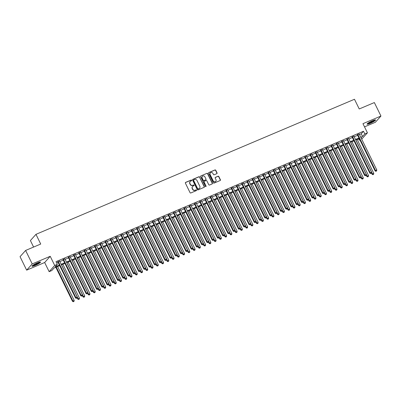 <?xml version="1.0" encoding="UTF-8"?>
<svg xmlns="http://www.w3.org/2000/svg" width="401" height="401" viewBox="0 0 401 401"><rect width="100%" height="100%" fill="white"/><g stroke="black" fill="none" stroke-linecap="round" stroke-linejoin="round"><path stroke-width="0.6" d="M191.668 180.275A0.416 0.386 41.8 0 0 191.127 180.054L185.643 182.38A0.596 0.551 41.8 0 0 185.387 183.127L190.054 192.655A0.596 0.551 41.8 0 0 190.831 192.966L196.31 190.64A0.416 0.386 41.8 0 0 196.49 190.114A0.416 0.386 41.8 0 0 195.949 189.899L195.237 190.199A1.905 1.769 41.8 0 1 192.761 189.207L192.37 188.415A1.905 1.769 41.8 0 1 193.192 186.019L193.899 185.718A0.416 0.386 41.8 0 0 194.079 185.192A0.416 0.386 41.8 0 0 193.538 184.976L192.826 185.277A1.905 1.769 41.8 0 1 190.345 184.285L189.959 183.493A1.905 1.769 41.8 0 1 190.781 181.097L191.488 180.796A0.416 0.386 41.8 0 0 191.668 180.275M191.528 180.776A0.416 0.386 41.8 0 0 190.976 180.224L185.493 182.55A0.596 0.551 41.8 0 0 185.392 182.605M196.35 190.62A0.416 0.386 41.8 0 0 195.798 190.069L195.237 190.199M193.939 185.698A0.416 0.386 41.8 0 0 193.387 185.147L192.826 185.277M372.509 120.736A4.737 0.702 153.9 0 0 367.085 124.13A4.737 0.702 153.9 0 0 370.163 123.358A4.737 0.702 153.9 0 0 375.587 119.964A4.737 0.702 153.9 0 0 372.509 120.736M37.438 262.83A4.737 0.702 153.9 0 0 32.015 266.224A4.737 0.702 153.9 0 0 35.093 265.452A4.737 0.702 153.9 0 0 40.521 262.059A4.737 0.702 153.9 0 0 37.438 262.83M216.801 173.673A0.596 0.551 41.8 0 0 217.056 172.926L215.748 170.255A0.596 0.551 41.8 0 0 214.976 169.944L208.886 172.525A0.596 0.551 41.8 0 0 208.63 173.272L213.297 182.796A0.596 0.551 41.8 0 0 214.074 183.107L220.159 180.525A0.596 0.551 41.8 0 0 220.415 179.778L218.836 176.55A0.596 0.551 41.8 0 0 218.059 176.239L215.452 177.342A0.596 0.551 41.8 0 0 215.197 178.094L215.984 179.693A1.594 1.479 41.8 0 1 215.788 181.342A1.594 1.479 41.8 0 1 213.222 180.866L210.149 174.59A1.594 1.479 41.8 0 1 210.34 172.946A1.594 1.479 41.8 0 1 212.911 173.422L213.422 174.465A0.596 0.551 41.8 0 0 214.194 174.776L216.801 173.673M359.441 134.541L361.236 133.779L363.491 131.257L364.81 133.954L367.436 132.841L361.692 139.132M25.614 250.45L32.215 263.933L26.651 270.149L20.05 256.67L25.614 250.45L40.722 244.044L35.97 234.339L354.479 99.263L359.236 108.967L374.349 102.561L380.95 116.039L362.95 123.673L367.436 132.841M26.651 270.149L44.656 262.515L50.22 256.299L32.215 263.933M50.22 256.299L54.706 265.462L57.338 264.349L55.082 266.871L59.378 265.046M363.491 131.257L56.015 261.652L57.338 264.349M199.703 177.057A0.596 0.551 41.8 0 0 198.931 176.746L192.841 179.327A0.596 0.551 41.8 0 0 192.585 180.074L197.252 189.603A0.596 0.551 41.8 0 0 198.029 189.914L204.114 187.332A0.596 0.551 41.8 0 0 204.37 186.58L199.553 177.222A0.596 0.551 41.8 0 0 198.781 176.916L192.691 179.498A0.596 0.551 41.8 0 0 192.59 179.553M200.866 175.924L206.951 173.342A0.596 0.551 41.8 0 1 207.728 173.653L212.395 183.182A0.596 0.551 41.8 0 1 212.139 183.929L209.533 185.031A0.596 0.551 41.8 0 1 208.756 184.721L206.866 180.861A0.596 0.551 41.8 0 0 206.089 180.55L204.36 181.282A0.596 0.551 41.8 0 0 204.104 182.029L206.074 186.054A0.416 0.386 41.8 0 1 206.024 186.485A0.416 0.386 41.8 0 1 205.352 186.36L200.605 176.676A0.596 0.551 41.8 0 1 200.866 175.924L206.951 173.342M364.514 126.866L375.386 122.255L380.95 116.039M59.629 261.136L57.834 261.898M64.887 258.906L63.092 259.668M70.14 256.68L68.345 257.442M75.398 254.45L73.604 255.211M80.656 252.219L78.857 252.981M85.909 249.993L84.115 250.75M91.167 247.763L89.373 248.525M96.42 245.532L94.626 246.294M101.679 243.307L99.884 244.064M106.932 241.076L105.137 241.838M112.19 238.846L110.395 239.608M117.448 236.615L115.648 237.377M122.701 234.39L120.907 235.151M127.959 232.159L126.165 232.921M133.212 229.928L131.418 230.69M138.47 227.703L136.676 228.465M143.723 225.472L141.929 226.234M148.982 223.242L147.187 224.004M154.24 221.016L152.44 221.778M159.493 218.786L157.698 219.547M164.751 216.555L162.956 217.317M170.004 214.329L168.209 215.091M175.262 212.099L173.468 212.861M180.515 209.868L178.721 210.63M185.773 207.643L183.979 208.405M191.031 205.412L189.232 206.174M196.284 203.182L194.49 203.944M201.543 200.956L199.748 201.718M206.796 198.726L205.001 199.487M212.054 196.495L210.259 197.257M217.312 194.269L215.512 195.026M222.565 192.039L220.771 192.801M227.823 189.808L226.024 190.57M233.076 187.583L231.282 188.34M238.334 185.352L236.54 186.114M243.587 183.122L241.793 183.884M248.846 180.891L247.051 181.653M254.104 178.666L252.304 179.427M259.357 176.435L257.562 177.197M264.615 174.204L262.815 174.966M269.868 171.979L268.074 172.741M275.126 169.748L273.332 170.51M280.379 167.518L278.585 168.28M285.637 165.292L283.843 166.054M290.895 163.062L289.096 163.824M296.149 160.831L294.354 161.593M301.407 158.606L299.607 159.367M306.66 156.375L304.865 157.137M311.918 154.144L310.123 154.906M317.171 151.919L315.376 152.681M322.429 149.688L320.635 150.45M327.687 147.458L325.888 148.22M332.94 145.232L331.146 145.994M338.198 143.002L336.399 143.764M343.451 140.771L341.657 141.533M348.71 138.545L346.915 139.302M353.963 136.315L352.168 137.077M56.651 262.946L58.055 262.349M59.854 261.587L63.313 260.124M65.107 259.362L68.571 257.893M70.365 257.131L73.824 255.663M75.619 254.901L79.082 253.437M80.877 252.675L84.335 251.206M86.13 250.445L89.593 248.976M91.388 248.214L94.847 246.75M96.646 245.988L100.105 244.52M101.899 243.758L105.363 242.289M107.157 241.527L110.616 240.064M112.41 239.302L115.874 237.833M117.668 237.071L121.127 235.603M122.922 234.841L126.385 233.372M128.18 232.615L131.638 231.146M133.438 230.385L136.896 228.916M138.691 228.154L142.155 226.685M143.949 225.928L147.408 224.46M149.202 223.698L152.666 222.229M154.46 221.467L157.919 219.999M159.718 219.237L163.177 217.773M164.971 217.011L168.43 215.543M170.23 214.781L173.688 213.312M175.483 212.55L178.946 211.086M180.741 210.325L184.199 208.856M185.994 208.094L189.457 206.625M191.252 205.863L194.711 204.4M196.51 203.638L199.969 202.169M201.763 201.407L205.222 199.939M207.021 199.177L210.48 197.713M212.274 196.951L215.738 195.482M217.532 194.721L220.991 193.252M222.786 192.49L226.249 191.026M228.044 190.264L231.502 188.796M233.302 188.034L236.76 186.565M238.555 185.803L242.014 184.34M243.813 183.578L247.272 182.109M249.066 181.347L252.53 179.879M254.324 179.117L257.783 177.648M259.577 176.891L263.041 175.422M264.835 174.661L268.294 173.192M270.094 172.43L273.552 170.961M275.347 170.204L278.805 168.736M280.605 167.974L284.063 166.505M285.858 165.743L289.322 164.275M291.116 163.513L294.575 162.049M296.369 161.287L299.833 159.819M301.627 159.057L305.086 157.588M306.885 156.826L310.344 155.362M312.138 154.601L315.597 153.132M317.397 152.37L320.855 150.901M322.65 150.139L326.113 148.676M327.908 147.914L331.366 146.445M333.161 145.683L336.624 144.215M338.419 143.453L341.878 141.989M343.677 141.227L347.136 139.759M348.93 138.997L352.389 137.528M354.188 136.766L357.647 135.302M359.221 134.084L357.426 134.846M35.97 234.339L30.406 240.555L33.594 247.066M359.897 139.894L359.246 140.17L359.757 139.603M358.614 138.876L359.246 140.17M59.674 265.652L54.03 268.043L51.774 270.565L49.148 271.678L54.706 265.462M44.656 262.515L49.148 271.678M360.765 137.232L362.554 136.475L364.81 133.954M61.173 264.284L64.631 262.815M66.431 262.059L69.889 260.59M71.684 259.828L75.147 258.359M76.942 257.597L80.4 256.129M82.195 255.372L85.659 253.903M87.453 253.141L90.912 251.673M92.711 250.911L96.17 249.442M97.964 248.68L101.423 247.216M103.222 246.455L106.681 244.986M108.476 244.224L111.939 242.755M113.734 241.993L117.192 240.53M118.987 239.768L122.45 238.299M124.245 237.537L127.703 236.069M129.503 235.307L132.962 233.843M134.756 233.081L138.215 231.613M140.014 230.851L143.473 229.382M145.267 228.62L148.731 227.156M150.525 226.395L153.984 224.926M155.778 224.164L159.242 222.695M161.037 221.933L164.495 220.47M166.295 219.708L169.753 218.239M171.548 217.477L175.006 216.009M176.806 215.247L180.265 213.783M182.059 213.021L185.523 211.553M187.317 210.791L190.776 209.322M192.57 208.56L196.034 207.091M197.828 206.335L201.287 204.866M203.086 204.104L206.545 202.635M208.34 201.873L211.798 200.405M213.598 199.648L217.056 198.179M218.851 197.417L222.314 195.949M224.109 195.187L227.567 193.718M229.362 192.956L232.826 191.493M234.62 190.731L238.079 189.262M239.878 188.5L243.337 187.031M245.131 186.27L248.595 184.806M250.389 184.044L253.848 182.575M255.643 181.813L259.106 180.345M260.901 179.583L264.359 178.119M266.154 177.357L269.617 175.889M271.412 175.127L274.87 173.658M276.67 172.896L280.129 171.433M281.923 170.671L285.387 169.202M287.181 168.44L290.64 166.971M292.434 166.209L295.898 164.746M297.692 163.984L301.151 162.515M302.945 161.753L306.409 160.285M308.204 159.523L311.662 158.059M313.462 157.297L316.92 155.829M318.715 155.067L322.178 153.598M323.973 152.836L327.432 151.367M329.226 150.611L332.69 149.142M334.484 148.38L337.943 146.911M339.737 146.149L343.201 144.681M344.995 143.924L348.454 142.455M350.253 141.693L353.712 140.225M355.507 139.463L358.97 137.994M361.156 138.039L361.502 137.653L361.06 137.839M359.266 138.601L355.802 140.069M354.008 140.831L350.549 142.295M348.75 143.057L345.291 144.525M343.497 145.287L340.038 146.756M338.238 147.518L334.78 148.982M332.985 149.743L329.522 151.212M327.727 151.974L324.269 153.443M322.474 154.205L319.011 155.668M317.216 156.43L313.757 157.899M311.958 158.661L308.499 160.129M306.705 160.891L303.246 162.36M301.447 163.117L297.988 164.585M296.194 165.347L292.73 166.816M290.936 167.578L287.477 169.047M285.682 169.803L282.219 171.272M280.424 172.034L276.966 173.503M275.166 174.265L271.708 175.733M269.913 176.495L266.454 177.959M264.655 178.721L261.196 180.189M259.402 180.951L255.938 182.42M254.144 183.182L250.685 184.645M248.891 185.407L245.427 186.876M243.633 187.638L240.174 189.107M238.374 189.868L234.916 191.332M233.121 192.094L229.663 193.563M227.863 194.325L224.405 195.793M222.61 196.555L219.146 198.019M217.352 198.781L213.893 200.249M212.099 201.011L208.635 202.48M206.841 203.242L203.382 204.705M201.583 205.467L198.124 206.936M196.33 207.698L192.866 209.167M191.071 209.929L187.613 211.392M185.818 212.154L182.355 213.623M180.56 214.385L177.102 215.853M175.307 216.615L171.844 218.084M170.049 218.841L166.59 220.309M164.791 221.071L161.332 222.54M159.538 223.302L156.074 224.771M154.28 225.527L150.821 226.996M149.027 227.758L145.563 229.227M143.769 229.989L140.31 231.457M138.515 232.219L135.052 233.683M133.257 234.445L129.799 235.913M127.999 236.675L124.541 238.144M122.746 238.906L119.282 240.369M117.488 241.131L114.029 242.6M112.235 243.362L108.771 244.831M106.977 245.592L103.518 247.056M101.724 247.818L98.26 249.287M96.466 250.049L93.007 251.517M91.207 252.279L87.749 253.743M85.954 254.505L82.491 255.973M80.696 256.735L77.238 258.204M75.443 258.966L71.979 260.429M70.185 261.191L66.726 262.66M64.932 263.422L61.468 264.891M361.236 133.779L362.554 136.475M190.114 181.608A1.905 1.769 41.8 0 0 189.808 183.658L189.959 183.493M192.675 185.447A1.905 1.769 41.8 0 1 190.194 184.45L189.808 183.658M192.525 186.525A1.905 1.769 41.8 0 0 192.219 188.58L192.37 188.415M195.086 190.37A1.905 1.769 41.8 0 1 192.61 189.372L192.219 188.58M204.214 187.272A0.596 0.551 41.8 0 0 204.219 186.751L199.553 177.222M193.773 179.828A0.416 0.386 41.8 0 0 193.593 180.35L197.688 188.716A0.416 0.386 41.8 0 0 198.229 188.931L198.981 188.615A1.905 1.769 41.8 0 0 199.798 186.219L197.001 180.505A1.905 1.769 41.8 0 0 194.52 179.513L193.773 179.828M193.583 180.014A0.416 0.386 41.8 0 0 193.442 180.52L193.593 180.35M199.492 188.275A1.905 1.769 41.8 0 1 198.831 188.781L198.079 189.097A0.416 0.386 41.8 0 1 197.538 188.881L193.442 180.52M212.239 183.874A0.596 0.551 41.8 0 0 212.244 183.347L207.578 173.823A0.596 0.551 41.8 0 0 206.801 173.513M204.109 181.508A0.596 0.551 41.8 0 0 203.954 182.199L206.074 186.054M205.934 186.555A0.416 0.386 41.8 0 0 205.924 186.219M204.901 176.851A1.594 1.479 41.8 0 0 202.33 176.375A1.594 1.479 41.8 0 0 202.139 178.019L203.222 180.229A0.596 0.551 41.8 0 0 203.999 180.54L205.723 179.808A0.596 0.551 41.8 0 0 205.984 179.062L204.901 176.851M202.259 176.46A1.594 1.479 41.8 0 0 201.989 178.189L202.139 178.019M205.823 179.753A0.596 0.551 41.8 0 1 205.573 179.974L203.848 180.711A0.596 0.551 41.8 0 1 203.071 180.4L201.989 178.189M210.269 173.031A1.594 1.479 41.8 0 0 209.999 174.761L210.149 174.59M215.713 181.422A1.594 1.479 41.8 0 1 213.071 181.031L209.999 174.761M220.259 180.47A0.596 0.551 41.8 0 0 220.264 179.949L218.685 176.716A0.596 0.551 41.8 0 0 217.908 176.41L215.302 177.513A0.596 0.551 41.8 0 0 215.202 177.568M216.901 173.618A0.596 0.551 41.8 0 0 216.906 173.092L215.598 170.42A0.596 0.551 41.8 0 0 214.826 170.109L208.736 172.691A0.596 0.551 41.8 0 0 208.635 172.746M55.819 267.287L72.501 301.326L74.19 300.354L57.619 266.525M56.3 267.081L72.877 300.91L73.348 301.737L74.025 301.346L73.498 301.567M74.19 300.354L74.025 301.346M73.348 301.737L72.501 301.326M57.729 261.683L75.503 297.968L75.879 297.547L58.21 261.477M76.506 298.209L77.032 297.983L76.506 298.209L75.879 297.547L77.198 296.991L59.523 260.921M75.503 297.968L76.355 298.374M77.032 297.983L77.198 296.991M39.724 262.038A4.1 0.612 -26.1 0 1 35.042 264.845A4.1 0.612 -26.1 0 1 32.486 265.582M33.077 265.146A3.794 0.566 153.9 0 0 34.982 264.49A3.794 0.566 153.9 0 0 39.017 262.234M32.175 265.873A4.707 0.702 153.9 0 0 34.892 265.011A4.707 0.702 153.9 0 0 40.14 261.968M367.246 123.774A4.707 0.702 153.9 0 0 371.431 122.245A4.707 0.702 153.9 0 0 375.211 119.874M374.795 119.939A4.1 0.612 -26.1 0 1 371.391 122.16A4.1 0.612 -26.1 0 1 367.552 123.488M368.143 123.047A3.794 0.566 153.9 0 0 371.241 121.854A3.794 0.566 153.9 0 0 374.083 120.14M77.077 297.717L77.754 299.101L79.443 298.123L62.872 264.294M61.559 264.85L78.13 298.68L78.606 299.507L79.283 299.116L78.756 299.341M79.443 298.123L79.283 299.116M78.606 299.507L77.754 299.101M82.33 295.487L83.012 296.87L84.701 295.893L68.13 262.064M66.817 262.625L83.388 296.449L83.859 297.276L84.536 296.885L84.009 297.111M84.701 295.893L84.536 296.885M83.859 297.276L83.012 296.87M87.588 293.256L88.265 294.64L89.954 293.662L73.383 259.838M72.07 260.394L88.641 294.224L89.117 295.051L89.794 294.66L89.268 294.88M89.954 293.662L89.794 294.66M89.117 295.051L88.265 294.64M92.847 291.031L93.523 292.414L95.212 291.437L78.641 257.607M77.328 258.164L93.899 291.993L94.375 292.82L95.047 292.429L94.521 292.655M95.212 291.437L95.047 292.429M94.375 292.82L93.523 292.414M62.987 259.452L80.761 295.738L81.137 295.321L63.468 259.247M81.764 295.978L82.29 295.758L81.764 295.978L81.137 295.321L82.451 294.76L64.782 258.69M80.761 295.738L81.614 296.149M82.29 295.758L82.451 294.76M68.24 257.221L86.02 293.512L86.395 293.091L68.721 257.021M87.017 293.748L87.543 293.527L87.017 293.748L86.395 293.091L87.709 292.535L70.035 256.465M86.02 293.512L86.867 293.918M87.543 293.527L87.709 292.535M73.498 254.996L91.273 291.281L91.649 290.86L73.979 254.79M92.275 291.522L92.801 291.296L92.275 291.522L91.649 290.86L92.962 290.304L75.293 254.234M91.273 291.281L92.125 291.687M92.801 291.296L92.962 290.304M78.751 252.765L96.531 289.051L96.907 288.635L79.233 252.56M97.528 289.291L98.055 289.071L97.528 289.291L96.907 288.635L98.22 288.073L80.551 252.003M96.531 289.051L97.378 289.462M98.055 289.071L98.22 288.073M98.1 288.8L98.776 290.184L100.471 289.206L83.894 255.377M82.581 255.938L99.152 289.763L99.628 290.59L100.305 290.199L99.779 290.424M100.471 289.206L100.305 290.199M99.628 290.59L98.776 290.184M84.009 250.535L101.784 286.825L102.16 286.404L84.491 250.334M102.786 287.061L103.313 286.84L102.786 287.061L102.16 286.404L103.473 285.848L85.804 249.778M101.784 286.825L102.636 287.231M103.313 286.84L103.473 285.848M103.358 286.57L104.034 287.953L105.724 286.976L89.152 253.151M87.839 253.708L104.41 287.537L104.887 288.364L105.563 287.973L105.037 288.194M105.724 286.976L105.563 287.973M104.887 288.364L104.034 287.953M89.263 248.309L107.042 284.595L107.418 284.174L89.749 248.104M108.044 284.835L108.566 284.61L108.044 284.835L107.418 284.174L108.731 283.617L91.062 247.547M107.042 284.595L107.894 285.001M108.566 284.61L108.731 283.617M108.611 284.339L109.293 285.728L110.982 284.75L94.41 250.921M93.092 251.477L109.668 285.306L110.14 286.134L110.816 285.743L110.29 285.968M110.982 284.75L110.816 285.743M110.14 286.134L109.293 285.728M94.521 246.079L112.295 282.364L112.671 281.943L95.002 245.873M113.298 282.605L113.824 282.384L113.298 282.605L112.671 281.943L113.989 281.387L96.315 245.317M112.295 282.364L113.147 282.775M113.824 282.384L113.989 281.387M113.869 282.114L114.546 283.497L116.235 282.52L99.664 248.69M98.35 249.247L114.922 283.076L115.398 283.903L116.074 283.512L115.548 283.738M116.235 282.52L116.074 283.512M115.398 283.903L114.546 283.497M99.779 243.848L117.553 280.139L117.929 279.718L100.26 243.648M118.556 280.374L119.082 280.154L118.556 280.374L117.929 279.718L119.242 279.161L101.573 243.086M117.553 280.139L118.405 280.545M119.082 280.154L119.242 279.161M119.122 279.883L119.804 281.266L121.493 280.289L104.922 246.465M103.608 247.021L120.18 280.85L120.651 281.677L121.328 281.286L120.801 281.507M121.493 280.289L121.328 281.286M120.651 281.677L119.804 281.266M105.032 241.623L122.811 277.908L123.187 277.487L105.513 241.417M123.809 278.149L124.335 277.923L123.809 278.149L123.187 277.487L124.5 276.931L106.826 240.861M122.811 277.908L123.658 278.314M124.335 277.923L124.5 276.931M124.38 277.652L125.057 279.041L126.746 278.063L110.175 244.234M108.861 244.79L125.433 278.62L125.909 279.447L126.586 279.056L126.059 279.281M126.746 278.063L126.586 279.056M125.909 279.447L125.057 279.041M110.29 239.392L128.064 275.677L128.44 275.256L110.771 239.186M129.067 275.918L129.593 275.698L129.067 275.918L128.44 275.256L129.754 274.7L112.085 238.63M128.064 275.677L128.916 276.088M129.593 275.698L129.754 274.7M129.638 275.427L130.315 276.81L132.004 275.833L115.433 242.004M114.12 242.56L130.691 276.389L131.167 277.216L131.839 276.825L131.317 277.051M132.004 275.833L131.839 276.825M131.167 277.216L130.315 276.81M115.543 237.161L133.322 273.452L133.698 273.031L116.024 236.961M134.32 273.688L134.846 273.467L134.32 273.688L133.698 273.031L135.012 272.474L117.343 236.4M133.322 273.452L134.17 273.858M134.846 273.467L135.012 272.474M134.891 273.196L135.568 274.58L137.262 273.602L120.686 239.778M119.373 240.334L135.944 274.164L136.42 274.991L137.097 274.6L136.571 274.82M137.262 273.602L137.097 274.6M136.42 274.991L135.568 274.58M120.801 234.936L138.576 271.221L138.952 270.8L121.282 234.73M139.578 271.462L140.104 271.236L139.578 271.462L138.952 270.8L140.265 270.244L122.596 234.174M138.576 271.221L139.428 271.627M140.104 271.236L140.265 270.244M126.054 232.705L143.834 268.991L144.21 268.57L126.541 232.5M144.836 269.231L145.357 269.011L144.836 269.231L144.21 268.57L145.523 268.013L127.854 231.943M143.834 268.991L144.686 269.402M145.357 269.011L145.523 268.013M131.312 230.475L149.087 266.765L149.463 266.344L131.794 230.274M150.089 267.001L150.616 266.78L150.089 267.001L149.463 266.344L150.781 265.788L133.107 229.713M149.087 266.765L149.939 267.171M150.616 266.78L150.781 265.788M140.15 270.966L140.826 272.354L142.515 271.377L125.944 237.547M124.631 238.104L141.202 271.933L141.678 272.76L142.355 272.369L141.829 272.59M142.515 271.377L142.355 272.369M141.678 272.76L140.826 272.354M145.403 268.74L146.084 270.124L147.774 269.146L131.202 235.317M129.884 235.873L146.46 269.703L146.931 270.53L147.608 270.139L147.082 270.364M147.774 269.146L147.608 270.139M146.931 270.53L146.084 270.124M150.661 266.51L151.337 267.893L153.027 266.916L136.455 233.091M135.142 233.648L151.713 267.472L152.19 268.304L152.866 267.913L152.34 268.134M153.027 266.916L152.866 267.913M152.19 268.304L151.337 267.893M136.571 228.249L154.345 264.535L154.721 264.114L137.052 228.044M155.347 264.775L155.874 264.55L155.347 264.775L154.721 264.114L156.034 263.557L138.365 227.487M154.345 264.535L155.197 264.941M155.874 264.55L156.034 263.557M155.914 264.279L156.596 265.668L158.285 264.69L141.713 230.861M140.4 231.417L156.971 265.246L157.443 266.074L158.119 265.683L157.593 265.903M158.285 264.69L158.119 265.683M157.443 266.074L156.596 265.668M141.824 226.019L159.603 262.304L159.979 261.883L142.305 225.813M160.6 262.545L161.127 262.324L160.6 262.545L159.979 261.883L161.292 261.327L143.618 225.257M159.603 262.304L160.45 262.715M161.127 262.324L161.292 261.327M161.172 262.053L161.849 263.437L163.538 262.46L146.966 228.63M145.653 229.187L162.225 263.016L162.701 263.843L163.377 263.452L162.851 263.678M163.538 262.46L163.377 263.452M162.701 263.843L161.849 263.437M147.082 223.788L164.856 260.074L165.232 259.658L147.563 223.588M165.859 260.314L166.385 260.094L165.859 260.314L165.232 259.658L166.545 259.101L148.876 223.026M164.856 260.074L165.708 260.485M166.385 260.094L166.545 259.101M166.43 259.823L167.107 261.206L168.796 260.229L152.225 226.405M150.911 226.961L167.483 260.785L167.959 261.617L168.631 261.226L168.109 261.447M168.796 260.229L168.631 261.226M167.959 261.617L167.107 261.206M152.335 221.563L170.114 257.848L170.49 257.427L152.816 221.357M171.112 258.089L171.638 257.863L171.112 258.089L170.49 257.427L171.803 256.871L154.134 220.801M170.114 257.848L170.961 258.254M171.638 257.863L171.803 256.871M171.683 257.592L172.36 258.981L174.054 258.003L157.478 224.174M156.164 224.73L172.736 258.56L173.212 259.387L173.889 258.996L173.362 259.216M174.054 258.003L173.889 258.996M173.212 259.387L172.36 258.981M157.593 219.332L175.367 255.617L175.743 255.196L158.074 219.126M176.37 255.858L176.896 255.632L176.37 255.858L175.743 255.196L177.057 254.64L159.387 218.57M175.367 255.617L176.219 256.023M176.896 255.632L177.057 254.64M176.941 255.367L177.618 256.75L179.307 255.773L162.736 221.943M161.423 222.5L177.994 256.329L178.47 257.156L179.147 256.765L178.62 256.991M179.307 255.773L179.147 256.765M178.47 257.156L177.618 256.75M162.846 217.101L180.625 253.387L181.001 252.971L163.332 216.896M181.628 253.627L182.149 253.407L181.628 253.627L181.001 252.971L182.315 252.409L164.646 216.339M180.625 253.387L181.478 253.798M182.149 253.407L182.315 252.409M182.194 253.136L182.876 254.52L184.565 253.542L167.994 219.713M166.676 220.274L183.252 254.099L183.723 254.931L184.4 254.54L183.874 254.76M184.565 253.542L184.4 254.54M183.723 254.931L182.876 254.52M168.104 214.876L185.879 251.161L186.254 250.74L168.585 214.67M186.881 251.402L187.407 251.176L186.881 251.402L186.254 250.74L187.573 250.184L169.899 214.114M185.879 251.161L186.731 251.567M187.407 251.176L187.573 250.184M187.452 250.906L188.129 252.294L189.818 251.317L173.247 217.487M171.934 218.044L188.505 251.873L188.981 252.7L189.658 252.309L189.132 252.53M189.818 251.317L189.658 252.309M188.981 252.7L188.129 252.294M173.362 212.645L191.137 248.931L191.513 248.51L173.844 212.44M192.139 249.171L192.665 248.946L192.139 249.171L191.513 248.51L192.826 247.953L175.157 211.883M191.137 248.931L191.989 249.337M192.665 248.946L192.826 247.953M192.706 248.68L193.387 250.064L195.076 249.086L178.505 215.257M177.192 215.813L193.763 249.643L194.234 250.47L194.911 250.079L194.385 250.304M195.076 249.086L194.911 250.079M194.234 250.47L193.387 250.064M197.964 246.45L198.64 247.833L200.33 246.856L183.758 213.026M182.445 213.588L199.016 247.412L199.492 248.244L200.169 247.853L199.643 248.074M200.33 246.856L200.169 247.853M199.492 248.244L198.64 247.833M203.222 244.219L203.898 245.602L205.588 244.63L189.016 210.801M187.703 211.357L204.274 245.186L204.751 246.013L205.422 245.623L204.901 245.843M205.588 244.63L205.422 245.623M204.751 246.013L203.898 245.602M178.615 210.415L196.395 246.7L196.771 246.284L179.097 210.209M197.392 246.941L197.919 246.72L197.392 246.941L196.771 246.284L198.084 245.723L180.41 209.653M196.395 246.7L197.242 247.111M197.919 246.72L198.084 245.723M183.874 208.189L201.648 244.475L202.024 244.054L184.355 207.984M202.65 244.715L203.177 244.49L202.65 244.715L202.024 244.054L203.337 243.497L185.668 207.427M201.648 244.475L202.5 244.881M203.177 244.49L203.337 243.497M189.127 205.959L206.906 242.244L207.282 241.823L189.608 205.753M207.903 242.485L208.43 242.259L207.903 242.485L207.282 241.823L208.595 241.267L190.926 205.197M206.906 242.244L207.753 242.65M208.43 242.259L208.595 241.267M208.475 241.993L209.152 243.377L210.846 242.399L194.269 208.57M192.956 209.127L209.528 242.956L210.004 243.783L210.68 243.392L210.154 243.618M210.846 242.399L210.68 243.392M210.004 243.783L209.152 243.377M194.385 203.728L212.159 240.014L212.535 239.597L194.866 203.523M213.162 240.254L213.688 240.034L213.162 240.254L212.535 239.597L213.848 239.036L196.179 202.966M212.159 240.014L213.011 240.425M213.688 240.034L213.848 239.036M213.733 239.763L214.41 241.146L216.099 240.169L199.528 206.34M198.214 206.901L214.786 240.725L215.262 241.552L215.939 241.161L215.412 241.387M216.099 240.169L215.939 241.161M215.262 241.552L214.41 241.146M199.638 201.497L217.417 237.788L217.793 237.367L200.124 201.297M218.42 238.029L218.941 237.803L218.42 238.029L217.793 237.367L219.106 236.811L201.437 200.741M217.417 237.788L218.269 238.194M218.941 237.803L219.106 236.811M218.986 237.532L219.668 238.916L221.357 237.938L204.786 204.114M203.467 204.67L220.044 238.5L220.515 239.327L221.192 238.936L220.665 239.156M221.357 237.938L221.192 238.936M220.515 239.327L219.668 238.916M204.896 199.272L222.67 235.557L223.046 235.136L205.377 199.066M223.673 235.798L224.199 235.572L223.673 235.798L223.046 235.136L224.365 234.58L206.69 198.51M222.67 235.557L223.522 235.963M224.199 235.572L224.365 234.58M224.244 235.307L224.921 236.69L226.61 235.713L210.039 201.883M208.726 202.44L225.297 236.269L225.773 237.096L226.45 236.705L225.923 236.931M226.61 235.713L226.45 236.705M225.773 237.096L224.921 236.69M210.154 197.041L227.928 233.327L228.304 232.911L210.635 196.836M228.931 233.567L229.457 233.347L228.931 233.567L228.304 232.911L229.618 232.349L211.949 196.279M227.928 233.327L228.781 233.738M229.457 233.347L229.618 232.349M229.497 233.076L230.179 234.46L231.868 233.482L215.297 199.653M213.984 200.214L230.555 234.039L231.026 234.866L231.703 234.475L231.176 234.7M231.868 233.482L231.703 234.475M231.026 234.866L230.179 234.46M234.755 230.846L235.432 232.229L237.121 231.252L220.55 197.427M219.237 197.984L235.808 231.813L236.284 232.64L236.961 232.249L236.435 232.47M237.121 231.252L236.961 232.249M236.284 232.64L235.432 232.229M240.014 228.615L240.69 230.004L242.379 229.026L225.808 195.197M224.495 195.753L241.066 229.583L241.542 230.41L242.214 230.019L241.693 230.244M242.379 229.026L242.214 230.019M241.542 230.41L240.69 230.004M215.407 194.811L233.187 231.101L233.562 230.68L215.888 194.61M234.184 231.337L234.71 231.116L234.184 231.337L233.562 230.68L234.876 230.124L217.202 194.054M233.187 231.101L234.034 231.507M234.71 231.116L234.876 230.124M220.665 192.585L238.44 228.871L238.816 228.45L221.146 192.38M239.442 229.111L239.968 228.886L239.442 229.111L238.816 228.45L240.129 227.893L222.46 191.823M238.44 228.871L239.292 229.277M239.968 228.886L240.129 227.893M225.918 190.355L243.698 226.64L244.074 226.219L226.4 190.149M244.695 226.881L245.222 226.66L244.695 226.881L244.074 226.219L245.387 225.663L227.718 189.593M243.698 226.64L244.545 227.051M245.222 226.66L245.387 225.663M245.267 226.39L245.943 227.773L247.638 226.796L231.061 192.966M229.748 193.528L246.319 227.352L246.795 228.179L247.472 227.788L246.946 228.014M247.638 226.796L247.472 227.788M246.795 228.179L245.943 227.773M231.176 188.124L248.951 224.415L249.327 223.994L231.658 187.924M249.953 224.65L250.48 224.43L249.953 224.65L249.327 223.994L250.64 223.437L232.971 187.362M248.951 224.415L249.803 224.821M250.48 224.43L250.64 223.437M250.525 224.159L251.201 225.542L252.891 224.565L236.319 190.741M235.006 191.297L251.577 225.126L252.054 225.953L252.73 225.562L252.204 225.783M252.891 224.565L252.73 225.562M252.054 225.953L251.201 225.542M236.43 185.899L254.209 222.184L254.585 221.763L236.916 185.693M255.211 222.425L255.733 222.199L255.211 222.425L254.585 221.763L255.898 221.207L238.229 185.137M254.209 222.184L255.061 222.59M255.733 222.199L255.898 221.207M255.778 221.928L256.46 223.317L258.149 222.339L241.577 188.51M240.259 189.066L256.835 222.896L257.307 223.723L257.983 223.332L257.457 223.557M258.149 222.339L257.983 223.332M257.307 223.723L256.46 223.317M241.688 183.668L259.467 219.954L259.838 219.532L242.169 183.463M260.465 220.194L260.991 219.974L260.465 220.194L259.838 219.532L261.156 218.976L243.482 182.906M259.467 219.954L260.314 220.365M260.991 219.974L261.156 218.976M261.036 219.703L261.713 221.086L263.402 220.109L246.831 186.28M245.517 186.836L262.089 220.665L262.565 221.492L263.241 221.101L262.715 221.327M263.402 220.109L263.241 221.101M262.565 221.492L261.713 221.086M246.946 181.437L264.72 217.728L265.096 217.307L247.427 181.237M265.723 217.964L266.249 217.743L265.723 217.964L265.096 217.307L266.409 216.751L248.74 180.676M264.72 217.728L265.572 218.134M266.249 217.743L266.409 216.751M266.289 217.472L266.971 218.856L268.66 217.878L252.089 184.054M250.775 184.61L267.347 218.44L267.818 219.267L268.495 218.876L267.968 219.096M268.66 217.878L268.495 218.876M267.818 219.267L266.971 218.856M252.199 179.212L269.978 215.497L270.354 215.076L252.68 179.006M270.976 215.738L271.502 215.512L270.976 215.738L270.354 215.076L271.667 214.52L253.993 178.45M269.978 215.497L270.825 215.903M271.502 215.512L271.667 214.52M271.547 215.242L272.224 216.63L273.913 215.653L257.342 181.823M256.028 182.38L272.6 216.209L273.076 217.036L273.753 216.645L273.226 216.866M273.913 215.653L273.753 216.645M273.076 217.036L272.224 216.63M257.457 176.981L275.231 213.267L275.607 212.846L257.938 176.776M276.234 213.507L276.76 213.287L276.234 213.507L275.607 212.846L276.921 212.289L259.252 176.219M275.231 213.267L276.083 213.678M276.76 213.287L276.921 212.289M276.805 213.016L277.482 214.4L279.171 213.422L262.6 179.593M261.287 180.149L277.858 213.979L278.334 214.806L279.006 214.415L278.484 214.64M279.171 213.422L279.006 214.415M278.334 214.806L277.482 214.4M262.71 174.751L280.489 211.041L280.865 210.62L263.191 174.55M281.487 211.277L282.013 211.056L281.487 211.277L280.865 210.62L282.179 210.064L264.51 173.989M280.489 211.041L281.337 211.447M282.013 211.056L282.179 210.064M282.058 210.786L282.735 212.169L284.429 211.192L267.853 177.367M266.54 177.924L283.111 211.748L283.587 212.58L284.264 212.189L283.738 212.41M284.429 211.192L284.264 212.189M283.587 212.58L282.735 212.169M267.968 172.525L285.743 208.811L286.119 208.39L268.449 172.32M286.745 209.051L287.271 208.826L286.745 209.051L286.119 208.39L287.437 207.833L269.763 171.763M285.743 208.811L286.595 209.217M287.271 208.826L287.437 207.833M287.317 208.555L287.993 209.944L289.682 208.966L273.111 175.137M271.798 175.693L288.369 209.522L288.845 210.35L289.522 209.959L288.996 210.179M289.682 208.966L289.522 209.959M288.845 210.35L287.993 209.944M273.221 170.295L291.001 206.58L291.377 206.159L273.708 170.089M292.003 206.821L292.524 206.6L292.003 206.821L291.377 206.159L292.69 205.603L275.021 169.533M291.001 206.58L291.853 206.991M292.524 206.6L292.69 205.603M292.57 206.33L293.251 207.713L294.941 206.736L278.369 172.906M277.051 173.463L293.627 207.292L294.098 208.119L294.775 207.728L294.249 207.954M294.941 206.736L294.775 207.728M294.098 208.119L293.251 207.713M278.479 168.064L296.259 204.35L296.635 203.934L278.961 167.864M297.256 204.59L297.783 204.37L297.256 204.59L296.635 203.934L297.948 203.377L280.274 167.302M296.259 204.35L297.106 204.761M297.783 204.37L297.948 203.377M297.828 204.099L298.504 205.482L300.194 204.505L283.622 170.681M282.309 171.237L298.88 205.061L299.357 205.893L300.033 205.502L299.507 205.723M300.194 204.505L300.033 205.502M299.357 205.893L298.504 205.482M283.738 165.839L301.512 202.124L301.888 201.703L284.219 165.633M302.514 202.365L303.041 202.139L302.514 202.365L301.888 201.703L303.201 201.147L285.532 165.077M301.512 202.124L302.364 202.53M303.041 202.139L303.201 201.147M303.081 201.868L303.763 203.257L305.452 202.279L288.88 168.45M287.567 169.006L304.138 202.836L304.61 203.663L305.286 203.272L304.76 203.492M305.452 202.279L305.286 203.272M304.61 203.663L303.763 203.257M288.991 163.608L306.77 199.893L307.146 199.472L289.472 163.402M307.767 200.134L308.294 199.909L307.767 200.134L307.146 199.472L308.459 198.916L290.785 162.846M306.77 199.893L307.617 200.299M308.294 199.909L308.459 198.916M308.339 199.643L309.016 201.026L310.705 200.049L294.133 166.22M292.82 166.776L309.392 200.605L309.868 201.432L310.544 201.041L310.018 201.267M310.705 200.049L310.544 201.041M309.868 201.432L309.016 201.026M294.249 161.377L312.023 197.663L312.399 197.247L294.73 161.172M313.026 197.904L313.552 197.683L313.026 197.904L312.399 197.247L313.712 196.685L296.043 160.616M312.023 197.663L312.875 198.074M313.552 197.683L313.712 196.685M313.597 197.412L314.274 198.796L315.963 197.818L299.392 163.989M298.078 164.55L314.65 198.375L315.126 199.207L315.798 198.816L315.276 199.036M315.963 197.818L315.798 198.816M315.126 199.207L314.274 198.796M299.502 159.152L317.281 195.437L317.657 195.016L299.983 158.946M318.279 195.678L318.805 195.452L318.279 195.678L317.657 195.016L318.97 194.46L301.301 158.39M317.281 195.437L318.128 195.843M318.805 195.452L318.97 194.46M318.85 195.182L319.532 196.57L321.221 195.593L304.645 161.763M303.331 162.32L319.903 196.149L320.379 196.976L321.056 196.585L320.529 196.806M321.221 195.593L321.056 196.585M320.379 196.976L319.532 196.57M304.76 156.921L322.534 193.207L322.91 192.786L305.241 156.716M323.537 193.447L324.063 193.222L323.537 193.447L322.91 192.786L324.229 192.229L306.554 156.159M322.534 193.207L323.386 193.613M324.063 193.222L324.229 192.229M324.108 192.956L324.785 194.34L326.474 193.362L309.903 159.533M308.59 160.089L325.161 193.919L325.637 194.746L326.314 194.355L325.787 194.58M326.474 193.362L326.314 194.355M325.637 194.746L324.785 194.34M310.018 154.691L327.792 190.976L328.168 190.56L310.499 154.485M328.795 191.217L329.316 190.996L328.795 191.217L328.168 190.56L329.482 189.999L311.813 153.929M327.792 190.976L328.645 191.387M329.316 190.996L329.482 189.999M329.361 190.726L330.043 192.109L331.732 191.132L315.161 157.302M313.843 157.864L330.419 191.688L330.89 192.52L331.567 192.129L331.041 192.35M331.732 191.132L331.567 192.129M330.89 192.52L330.043 192.109M315.271 152.465L333.051 188.751L333.426 188.33L315.752 152.26M334.048 188.991L334.574 188.766L334.048 188.991L333.426 188.33L334.74 187.773L317.066 151.703M333.051 188.751L333.898 189.157M334.574 188.766L334.74 187.773M334.619 188.495L335.296 189.879L336.985 188.906L320.414 155.077M319.101 155.633L335.672 189.462L336.148 190.29L336.825 189.899L336.299 190.119M336.985 188.906L336.825 189.899M336.148 190.29L335.296 189.879M320.529 150.235L338.304 186.52L338.68 186.099L321.011 150.029M339.306 186.761L339.832 186.535L339.306 186.761L338.68 186.099L339.993 185.543L322.324 149.473M338.304 186.52L339.156 186.926M339.832 186.535L339.993 185.543M339.873 186.27L340.554 187.653L342.243 186.676L325.672 152.846M324.359 153.403L340.93 187.232L341.401 188.059L342.078 187.668L341.552 187.894M342.243 186.676L342.078 187.668M341.401 188.059L340.554 187.653M325.782 148.004L343.562 184.29L343.938 183.874L326.264 147.799M344.559 184.53L345.086 184.31L344.559 184.53L343.938 183.874L345.251 183.312L327.577 147.242M343.562 184.29L344.409 184.701M345.086 184.31L345.251 183.312M345.131 184.039L345.807 185.422L347.497 184.445L330.925 150.616M329.612 151.177L346.183 185.001L346.659 185.828L347.336 185.437L346.81 185.663M347.497 184.445L347.336 185.437M346.659 185.828L345.807 185.422M331.041 145.774L348.815 182.064L349.191 181.643L331.522 145.573M349.817 182.305L350.344 182.079L349.817 182.305L349.191 181.643L350.504 181.087L332.835 145.017M348.815 182.064L349.667 182.47M350.344 182.079L350.504 181.087M350.389 181.808L351.065 183.192L352.755 182.214L336.183 148.39M334.87 148.946L351.441 182.776L351.918 183.603L352.589 183.212L352.068 183.432M352.755 182.214L352.589 183.212M351.918 183.603L351.065 183.192M336.294 143.548L354.073 179.833L354.449 179.412L336.775 143.342M355.07 180.074L355.597 179.849L355.07 180.074L354.449 179.412L355.762 178.856L338.093 142.786M354.073 179.833L354.92 180.239M355.597 179.849L355.762 178.856M355.642 179.583L356.324 180.966L358.013 179.989L341.436 146.159M340.123 146.716L356.695 180.545L357.171 181.372L357.847 180.981L357.321 181.207M358.013 179.989L357.847 180.981M357.171 181.372L356.324 180.966M341.552 141.317L359.326 177.603L359.702 177.187L342.033 141.112M360.329 177.844L360.855 177.623L360.329 177.844L359.702 177.187L361.02 176.625L343.346 140.556M359.326 177.603L360.178 178.014M360.855 177.623L361.02 176.625M360.9 177.352L361.577 178.736L363.266 177.758L346.695 143.929M345.381 144.49L361.953 178.315L362.429 179.142L363.105 178.751L362.579 178.976M363.266 177.758L363.105 178.751M362.429 179.142L361.577 178.736M346.81 139.087L364.584 175.377L364.96 174.956L347.291 138.886M365.587 175.613L366.108 175.392L365.587 175.613L364.96 174.956L366.273 174.4L348.604 138.33M364.584 175.377L365.436 175.783M366.108 175.392L366.273 174.4M366.153 175.122L366.835 176.505L368.524 175.528L351.953 141.703M350.634 142.26L367.211 176.089L367.682 176.916L368.359 176.525L367.832 176.746M368.524 175.528L368.359 176.525M367.682 176.916L366.835 176.505M352.063 136.861L369.842 173.147L370.218 172.726L352.544 136.656M370.84 173.387L371.366 173.162L370.84 173.387L370.218 172.726L371.532 172.169L353.857 136.099M369.842 173.147L370.689 173.553M371.366 173.162L371.532 172.169M371.411 172.891L372.088 174.28L373.777 173.302L357.206 139.473M355.893 140.029L372.464 173.859L372.94 174.686L373.617 174.295L373.09 174.52M373.777 173.302L373.617 174.295M372.94 174.686L372.088 174.28M357.321 134.631L375.095 170.916L375.471 170.495L357.802 134.425M376.098 171.157L376.624 170.936L376.098 171.157L375.471 170.495L376.785 169.939L359.116 133.869M375.095 170.916L375.948 171.327M376.624 170.936L376.785 169.939"/></g></svg>
